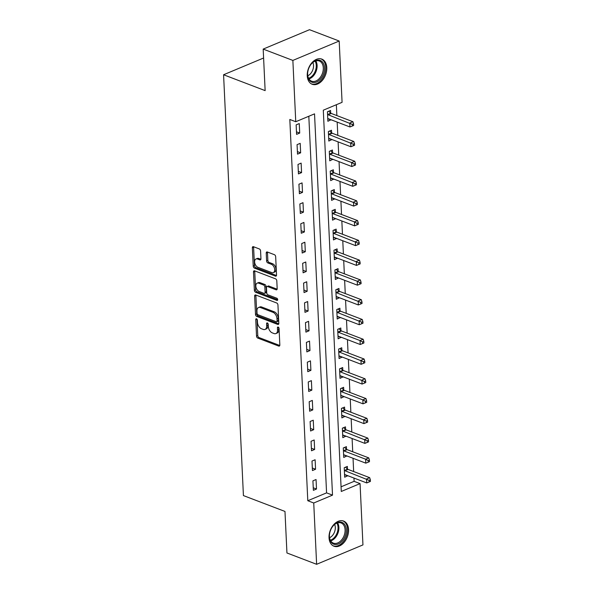<?xml version="1.0" encoding="UTF-8"?>
<svg xmlns="http://www.w3.org/2000/svg" width="594" height="594" viewBox="0 0 594 594"><rect width="100%" height="100%" fill="white"/><g stroke="black" fill="none" stroke-linecap="round" stroke-linejoin="round"><path stroke-width="0.89" d="M256.511 318.807A1.188 0.735 -112.7 0 0 256.103 318.8A1.188 0.735 -112.7 0 0 255.747 319.579L256.519 336.078A1.693 1.047 -112.7 0 0 257.759 338.075L278.742 346.087A1.693 1.047 -112.7 0 0 279.321 346.094A1.693 1.047 -112.7 0 0 279.833 344.98L279.054 328.482A1.188 0.735 -112.7 0 0 278.185 327.079A1.188 0.735 -112.7 0 0 277.777 327.071A1.188 0.735 -112.7 0 0 277.42 327.858L277.524 329.989A5.428 3.356 -112.7 0 1 275.891 333.576A5.428 3.356 -112.7 0 1 274.027 333.538L272.282 332.87A5.428 3.356 -112.7 0 1 268.317 326.477L268.213 324.339A1.188 0.735 -112.7 0 0 267.345 322.943A1.188 0.735 -112.7 0 0 266.944 322.936A1.188 0.735 -112.7 0 0 266.58 323.723L266.684 325.854A5.428 3.356 -112.7 0 1 265.05 329.432A5.428 3.356 -112.7 0 1 263.187 329.403L261.442 328.734A5.428 3.356 -112.7 0 1 257.477 322.342L257.373 320.203A1.188 0.735 -112.7 0 0 256.511 318.807M326.782 67.597A13.469 9.125 -69.1 0 1 322.193 80.569A13.469 9.125 -69.1 0 1 312.206 84.274A13.469 9.125 -69.1 0 1 307.247 75.78A13.469 9.125 -69.1 0 1 311.828 62.808A13.469 9.125 -69.1 0 1 321.814 59.103A13.469 9.125 -69.1 0 1 326.782 67.597M348.567 529.551A13.469 9.125 -69.1 0 1 343.985 542.522A13.469 9.125 -69.1 0 1 333.991 546.228A13.469 9.125 -69.1 0 1 329.031 537.733A13.469 9.125 -69.1 0 1 333.613 524.762A13.469 9.125 -69.1 0 1 343.599 521.057A13.469 9.125 -69.1 0 1 348.567 529.551M260.573 250.935A1.693 1.047 -112.7 0 0 259.333 248.938L253.452 246.696A1.693 1.047 -112.7 0 0 252.866 246.681A1.693 1.047 -112.7 0 0 252.361 247.802L253.222 266.127A1.693 1.047 -112.7 0 0 254.462 268.124L275.438 276.128A1.693 1.047 -112.7 0 0 276.024 276.143A1.693 1.047 -112.7 0 0 276.529 275.022L275.668 256.697A1.693 1.047 -112.7 0 0 274.428 254.7L267.322 251.99A1.693 1.047 -112.7 0 0 266.736 251.975A1.693 1.047 -112.7 0 0 266.231 253.096L266.595 260.937A1.693 1.047 -112.7 0 0 267.835 262.934L271.361 264.278A4.537 2.807 -112.7 0 1 274.517 268.488A4.537 2.807 -112.7 0 1 273.307 272.616A4.537 2.807 -112.7 0 1 271.755 272.587L257.945 267.315A4.537 2.807 -112.7 0 1 254.789 263.105A4.537 2.807 -112.7 0 1 255.992 258.977A4.537 2.807 -112.7 0 1 257.551 259.006L259.853 259.89A1.693 1.047 -112.7 0 0 260.432 259.897A1.693 1.047 -112.7 0 0 260.944 258.776L260.573 250.935M316.624 564.3L286.939 552.969L284.979 511.441L243.421 495.582L223.574 74.755L265.139 90.622L263.179 49.094L292.864 60.425L339.189 41.031L342.077 102.331L323.299 110.194L341.275 491.468L360.061 483.605L362.949 544.906L316.624 564.3L313.736 502.999L332.514 495.136L314.53 113.862L295.753 121.725L292.864 60.425M295.753 121.725L289.82 119.461L307.796 500.727L313.736 502.999M255.724 294.988A1.693 1.047 -112.7 0 0 255.145 294.973A1.693 1.047 -112.7 0 0 254.633 296.094L255.502 314.419A1.693 1.047 -112.7 0 0 256.742 316.416L277.717 324.421A1.693 1.047 -112.7 0 0 278.296 324.435A1.693 1.047 -112.7 0 0 278.809 323.314L277.947 304.989A1.693 1.047 -112.7 0 0 276.707 302.992L255.724 294.988M254.358 290.273L253.497 271.948A1.693 1.047 -112.7 0 1 254.009 270.827A1.693 1.047 -112.7 0 1 254.588 270.842L275.571 278.846A1.693 1.047 -112.7 0 1 276.804 280.843L277.175 288.684A1.693 1.047 -112.7 0 1 276.663 289.805A1.693 1.047 -112.7 0 1 276.084 289.798L267.575 286.546A1.693 1.047 -112.7 0 0 266.996 286.538A1.693 1.047 -112.7 0 0 266.483 287.652L266.728 292.857A1.693 1.047 -112.7 0 0 267.968 294.854L276.826 298.233A1.188 0.735 -112.7 0 1 277.65 299.339A1.188 0.735 -112.7 0 1 277.339 300.416A1.188 0.735 -112.7 0 1 276.93 300.408L255.598 292.27A1.693 1.047 -112.7 0 1 254.358 290.273L255.613 289.746L254.752 271.421L253.497 271.948M307.796 500.727L326.574 492.872L308.813 116.261M316.498 489.018L316.053 479.529L312.919 480.836L313.372 490.332L316.498 489.018L313.253 487.778M315.57 469.245L315.117 459.756L311.991 461.063L312.437 470.552L315.57 469.245L312.318 468.005M314.634 449.472L314.189 439.976L311.056 441.29L311.508 450.779L314.634 449.472L311.382 448.232M313.706 429.692L313.253 420.203L310.127 421.51L310.573 431.006L313.706 429.692L310.454 428.452M312.771 409.919L312.325 400.423L309.192 401.737L309.637 411.226L312.771 409.919L309.519 408.679M311.835 390.147L311.39 380.65L308.256 381.964L308.709 391.453L311.835 390.147L308.59 388.899M310.907 370.366L310.454 360.877L307.328 362.184L307.774 371.681L310.907 370.366L307.655 369.126M309.971 350.594L309.526 341.097L306.393 342.411L306.846 351.9L309.971 350.594L306.719 349.354M309.043 330.813L308.59 321.324L305.464 322.639L305.91 332.128L309.043 330.813L305.791 329.573M308.108 311.041L307.662 301.552L304.529 302.858L304.974 312.355L308.108 311.041L304.856 309.801M307.172 291.268L306.727 281.771L303.593 283.086L304.046 292.575L307.172 291.268L303.928 290.028M306.244 271.488L305.791 261.999L302.665 263.305L303.111 272.802L306.244 271.488L302.992 270.248M305.309 251.715L304.863 242.226L301.73 243.533L302.183 253.029L305.309 251.715L302.056 250.475M304.38 231.942L303.928 222.446L300.802 223.76L301.247 233.249L304.38 231.942L301.128 230.702M303.445 212.162L302.999 202.673L299.866 203.98L300.312 213.476L303.445 212.162L300.193 210.922M302.509 192.389L302.064 182.9L298.931 184.207L299.383 193.696L302.509 192.389L299.265 191.149M301.581 172.616L301.128 163.12L298.002 164.434L298.448 173.923L301.581 172.616L298.329 171.376M300.646 152.836L300.2 143.347L297.067 144.654L297.52 154.15L300.646 152.836L297.394 151.596M299.718 133.063L299.265 123.574L296.139 124.881L296.584 134.37L299.718 133.063L296.465 131.823M341.06 486.805L354.121 481.34L353.965 478.059M353.66 471.554L353.036 458.278M352.725 451.774L352.101 438.506M351.797 432.001L351.165 418.733M350.861 412.221L350.237 398.953M349.925 392.448L349.302 379.18M348.997 372.676L348.374 359.407M348.062 352.895L347.438 339.627M347.134 333.123L346.502 319.854M346.198 313.35L345.574 300.081M345.263 293.57L344.639 280.301M344.334 273.797L343.711 260.528M343.399 254.024L342.775 240.756M342.471 234.244L341.84 220.975M341.535 214.471L340.911 201.203M340.6 194.698L339.976 181.422M339.671 174.918L339.048 161.65M338.736 155.145L338.112 141.877M337.808 135.373L337.177 122.097M336.872 115.592L336.36 104.73M347.475 469L347.349 466.424L344.223 467.738L344.668 477.227L347.787 475.697M346.54 449.22L346.421 446.651L343.287 447.958L343.74 457.454L346.859 455.925M345.611 429.447L345.485 426.878L342.359 428.185L342.805 437.674L345.923 436.152M344.676 409.674L344.557 407.098L341.424 408.412L341.869 417.901L344.995 416.372M343.74 389.894L343.622 387.325L340.496 388.632L340.941 398.129L344.06 396.599M342.812 370.121L342.686 367.545L339.56 368.859L340.006 378.348L343.124 376.826M341.877 350.349L341.758 347.772L338.625 349.086L339.077 358.576L342.196 357.046M340.949 330.568L340.822 327.999L337.696 329.306L338.142 338.803L341.26 337.273M340.013 310.796L339.894 308.219L336.761 309.533L337.206 319.023L340.332 317.493M339.077 291.023L338.959 288.446L335.833 289.753L336.278 299.25L339.397 297.72M338.149 271.243L338.023 268.674L334.897 269.98L335.343 279.477L338.461 277.947M337.214 251.47L337.095 248.893L333.962 250.208L334.415 259.697L337.533 258.167M336.286 231.697L336.159 229.121L333.034 230.427L333.479 239.924L336.598 238.394M335.35 211.917L335.231 209.348L332.098 210.655L332.543 220.144L335.669 218.622M334.415 192.144L334.296 189.568L331.17 190.882L331.615 200.371L334.734 198.842M333.486 172.364L333.36 169.795L330.234 171.102L330.68 180.598L333.798 179.069M332.551 152.591L332.432 150.022L329.299 151.329L329.752 160.818L332.87 159.296M331.623 132.818L331.497 130.242L328.371 131.556L328.816 141.045L331.935 139.516M330.687 113.038L330.568 110.469L327.435 111.776L327.881 121.273L331.007 119.743M263.595 58.004L223.574 74.755M263.179 49.094L309.504 29.7L339.189 41.031M354.121 481.34L360.061 483.605M326.574 492.872L332.514 495.136M347.802 475.92L344.55 474.68M346.866 456.14L343.763 454.856A1.73 1.069 67.3 0 1 344.201 454.907L365.807 463.157L365.622 459.207L344.015 450.957A1.73 1.069 67.3 0 1 343.562 450.675L343.414 450.534M345.938 436.367L342.686 435.127M345.003 416.594L341.75 415.347M344.067 396.814L340.963 395.53A1.73 1.069 67.3 0 1 341.402 395.582L363.016 403.831L362.83 399.881L341.216 391.632A1.73 1.069 67.3 0 1 340.77 391.342L340.614 391.208M343.139 377.042L339.887 375.802M342.203 357.261L338.951 356.021M341.275 337.489L338.164 336.204A1.73 1.069 67.3 0 1 338.602 336.256L360.216 344.505L360.031 340.555L338.417 332.306A1.73 1.069 67.3 0 1 337.971 332.016L337.815 331.883M340.34 317.716L337.088 316.476M339.404 297.936L336.159 296.696M338.476 278.163L335.372 276.878A1.73 1.069 67.3 0 1 335.81 276.93L357.417 285.179L357.232 281.222L335.617 272.98A1.73 1.069 67.3 0 1 335.172 272.691L335.016 272.557M337.541 258.39L334.288 257.15M336.612 238.61L333.36 237.37M335.677 218.837L332.573 217.553A1.73 1.069 67.3 0 1 333.011 217.604L354.618 225.854L354.432 221.896L332.826 213.647A1.73 1.069 67.3 0 1 332.373 213.365L332.217 213.231M334.741 199.064L331.497 197.824M333.813 179.284L330.561 178.044M332.878 159.511L329.774 158.227A1.73 1.069 67.3 0 1 330.212 158.279L351.819 166.528L351.633 162.57L330.026 154.321A1.73 1.069 67.3 0 1 329.573 154.039L329.425 153.905M331.949 139.738L328.697 138.499M331.014 119.958L327.762 118.718M265.05 329.432L266.298 328.913A5.428 3.356 -112.7 0 0 267.939 325.326L266.684 325.854M267.842 323.344L267.939 325.326M275.891 333.576L277.138 333.048A5.428 3.356 -112.7 0 0 278.772 329.47L277.524 329.989M278.683 327.48L278.772 329.47M257.002 319.201L257.774 335.558A1.693 1.047 -112.7 0 0 259.014 337.555L279.789 345.485M255.932 295.062A1.693 1.047 -112.7 0 0 255.888 295.567L256.749 313.892A1.693 1.047 -112.7 0 0 257.989 315.889L278.764 323.819M257.053 313.335A1.188 0.735 -112.7 0 0 257.915 314.731L276.336 321.762A1.188 0.735 -112.7 0 0 276.737 321.77A1.188 0.735 -112.7 0 0 277.101 320.983L276.99 318.733A5.428 3.356 -112.7 0 0 273.025 312.34L260.439 307.536A5.428 3.356 -112.7 0 0 258.583 307.499A5.428 3.356 -112.7 0 0 256.942 311.078L257.053 313.335M276.737 321.77L277.992 321.243A1.188 0.735 -112.7 0 0 278.348 320.463L277.101 320.983M258.583 307.499L259.83 306.979A5.428 3.356 -112.7 0 1 261.694 307.009L274.279 311.813A5.428 3.356 -112.7 0 1 278.244 318.206L278.348 320.463M254.796 270.916A1.693 1.047 -112.7 0 0 254.752 271.421M277.131 289.189L268.83 286.026A1.693 1.047 -112.7 0 0 268.25 286.011L266.996 286.538M277.695 299.703L256.853 291.743L255.598 292.27M258.746 283.175A4.537 2.807 -112.7 0 0 257.195 283.145A4.537 2.807 -112.7 0 0 255.984 287.273A4.537 2.807 -112.7 0 0 259.14 291.483L264.003 293.339A1.693 1.047 -112.7 0 0 264.59 293.354A1.693 1.047 -112.7 0 0 265.095 292.233L264.85 287.036A1.693 1.047 -112.7 0 0 263.617 285.038L258.746 283.175L260.001 282.655A4.537 2.807 -112.7 0 0 258.442 282.625L257.195 283.145M264.59 293.354L265.837 292.827A1.693 1.047 -112.7 0 0 266.35 291.713L265.095 292.233M260.001 282.655L264.865 284.511A1.693 1.047 -112.7 0 1 266.105 286.508L266.35 291.713M255.613 289.746A1.693 1.047 -112.7 0 0 256.853 291.743M255.992 258.977L257.247 258.457A4.537 2.807 -112.7 0 1 258.806 258.487L260.9 259.281M273.307 272.616L274.562 272.089A4.537 2.807 -112.7 0 0 275.764 267.968A4.537 2.807 -112.7 0 0 272.616 263.758L271.361 264.278M267.523 252.064A1.693 1.047 -112.7 0 0 267.478 252.569L267.849 260.41A1.693 1.047 -112.7 0 0 269.089 262.407L272.616 263.758M253.653 246.77A1.693 1.047 -112.7 0 0 253.608 247.275L254.477 265.6A1.693 1.047 -112.7 0 0 255.71 267.597L276.485 275.527M344.55 474.651L344.698 474.628A1.73 1.069 67.3 0 1 345.136 474.688L366.743 482.937L366.557 478.979L369.691 477.673L348.077 469.423A1.73 1.069 67.3 0 1 347.631 469.134L345.478 467.211M369.097 480.36L369.171 481.942L370.426 481.422L370.344 479.841L369.097 480.36L344.943 470.73A1.73 1.069 67.3 0 1 344.498 470.448L344.342 470.307M369.171 481.942L366.743 482.937M369.691 477.673L370.344 479.841M368.161 460.588L368.235 462.169L369.49 461.642L369.416 460.06L368.161 460.588L365.622 459.207L368.755 457.892L347.141 449.643A1.73 1.069 67.3 0 1 346.696 449.361L344.542 447.438M368.235 462.169L365.807 463.157M368.755 457.892L369.416 460.06M342.686 435.105L342.827 435.083A1.73 1.069 67.3 0 1 343.265 435.135L364.879 443.384L364.694 439.426L367.82 438.12L346.213 429.87A1.73 1.069 67.3 0 1 345.76 429.588L343.614 427.658M367.233 440.815L367.307 442.396L368.555 441.869L368.48 440.288L367.233 440.815L343.08 431.177A1.73 1.069 67.3 0 1 342.634 430.895L342.478 430.761M367.307 442.396L364.879 443.384M367.82 438.12L368.48 440.288M341.75 415.325L341.899 415.303A1.73 1.069 67.3 0 1 342.337 415.362L363.944 423.611L363.758 419.654L366.892 418.339L345.277 410.098A1.73 1.069 67.3 0 1 344.832 409.808L342.679 407.885M366.298 421.035L366.372 422.616L367.627 422.096L367.552 420.515L366.298 421.035L342.151 411.404A1.73 1.069 67.3 0 1 341.699 411.122L341.543 410.981M366.372 422.616L363.944 423.611M366.892 418.339L367.552 420.515M365.362 401.262L365.444 402.843L366.691 402.316L366.617 400.735L365.362 401.262L362.83 399.881L365.956 398.567L344.349 390.317A1.73 1.069 67.3 0 1 343.896 390.035L341.743 388.112M365.444 402.843L363.016 403.831M365.956 398.567L366.617 400.735M341.639 522.26A11.657 7.893 -69.1 0 1 345.418 535.558A11.657 7.893 -69.1 0 1 334.058 544.297A11.657 7.893 -69.1 0 1 329.432 534.956A11.657 7.893 -69.1 0 1 332.692 526.425A11.657 7.893 -69.1 0 1 341.639 522.26M329.447 534.778A10.796 7.306 110.9 0 0 333.405 543.139A10.796 7.306 110.9 0 0 333.746 543.25A10.796 7.306 110.9 0 0 344.178 535.409A10.796 7.306 110.9 0 0 341.105 522.965A10.796 7.306 110.9 0 0 340.763 522.854A10.796 7.306 110.9 0 0 332.581 526.566M334.637 524.457A8.502 5.754 -69.1 0 1 329.581 537.719M333.078 545.782L333.063 545.782A13.387 9.066 110.9 0 0 333.078 545.782A13.387 9.066 110.9 0 0 333.494 545.931A13.387 9.066 110.9 0 0 346.428 536.204A13.387 9.066 110.9 0 0 342.619 520.775A13.387 9.066 110.9 0 0 342.604 520.767L342.619 520.775M307.61 74.866A11.657 7.893 -69.1 0 1 307.647 73.003A11.657 7.893 -69.1 0 1 310.907 64.471A11.657 7.893 -69.1 0 1 319.579 60.232A11.657 7.893 -69.1 0 1 324.517 67.79A11.657 7.893 -69.1 0 1 316.565 82.002A11.657 7.893 -69.1 0 1 307.61 74.866M307.662 72.824A10.796 7.306 110.9 0 0 307.647 74.376A10.796 7.306 110.9 0 0 311.62 81.185A10.796 7.306 110.9 0 0 319.624 78.215A10.796 7.306 110.9 0 0 323.292 67.82A10.796 7.306 110.9 0 0 319.32 61.011A10.796 7.306 110.9 0 0 310.796 64.612M312.852 62.504A8.502 5.754 -69.1 0 1 313.521 65.422A8.502 5.754 -69.1 0 1 307.796 75.765M311.293 83.828L311.278 83.828A13.387 9.066 110.9 0 0 311.293 83.828A13.387 9.066 110.9 0 0 321.213 80.145A13.387 9.066 110.9 0 0 325.764 67.263A13.387 9.066 110.9 0 0 320.834 58.821A13.387 9.066 110.9 0 0 320.819 58.813L320.819 58.813M339.887 375.779L340.035 375.757A1.73 1.069 67.3 0 1 340.473 375.809L362.08 384.058L361.894 380.101L365.028 378.794L343.414 370.545A1.73 1.069 67.3 0 1 342.968 370.262L340.815 368.332M364.434 381.482L364.508 383.071L365.763 382.543L365.681 380.962L364.434 381.482L340.28 371.851A1.73 1.069 67.3 0 1 339.835 371.569L339.679 371.436M364.508 383.071L362.08 384.058M365.028 378.794L365.681 380.962M338.951 355.999L339.1 355.977A1.73 1.069 67.3 0 1 339.538 356.036L361.145 364.285L360.959 360.328L364.092 359.014L342.478 350.764A1.73 1.069 67.3 0 1 342.033 350.482L339.879 348.559M363.498 361.709L363.573 363.29L364.827 362.771L364.753 361.182L363.498 361.709L339.352 352.079A1.73 1.069 67.3 0 1 338.899 351.797L338.751 351.655M363.573 363.29L361.145 364.285M364.092 359.014L364.753 361.182M362.57 341.936L362.644 343.518L363.892 342.99L363.818 341.409L362.57 341.936L360.031 340.555L363.157 339.241L341.55 330.992A1.73 1.069 67.3 0 1 341.097 330.709L338.951 328.786M362.644 343.518L360.216 344.505M363.157 339.241L363.818 341.409M337.088 316.454L337.236 316.431A1.73 1.069 67.3 0 1 337.674 316.483L359.281 324.732L359.095 320.775L362.229 319.468L340.614 311.219A1.73 1.069 67.3 0 1 340.169 310.937L338.016 309.006M361.635 322.156L361.709 323.737L362.964 323.218L362.889 321.636L361.635 322.156L337.489 312.526A1.73 1.069 67.3 0 1 337.036 312.244L336.88 312.102M361.709 323.737L359.281 324.732M362.229 319.468L362.889 321.636M336.152 296.673L336.301 296.651A1.73 1.069 67.3 0 1 336.739 296.71L358.353 304.952L358.167 301.002L361.293 299.688L339.686 291.439A1.73 1.069 67.3 0 1 339.233 291.157L337.08 289.233M360.699 302.383L360.781 303.965L362.028 303.445L361.954 301.856L360.699 302.383L336.553 292.753A1.73 1.069 67.3 0 1 336.107 292.471L335.952 292.33M360.781 303.965L358.353 304.952M361.293 299.688L361.954 301.856M359.771 282.61L359.845 284.192L361.1 283.665L361.018 282.083L359.771 282.61L357.232 281.222L360.365 279.915L338.751 271.666A1.73 1.069 67.3 0 1 338.305 271.384L336.152 269.453M359.845 284.192L357.417 285.179M360.365 279.915L361.018 282.083M334.288 257.128L334.437 257.098A1.73 1.069 67.3 0 1 334.875 257.157L356.482 265.407L356.296 261.449L359.429 260.142L337.815 251.893A1.73 1.069 67.3 0 1 337.37 251.611L335.216 249.68M358.835 262.83L358.91 264.412L360.164 263.892L360.09 262.31L358.835 262.83L334.689 253.2A1.73 1.069 67.3 0 1 334.236 252.918L334.088 252.777M358.91 264.412L356.482 265.407M359.429 260.142L360.09 262.31M333.36 237.348L333.501 237.325A1.73 1.069 67.3 0 1 333.939 237.377L355.554 245.626L355.368 241.676L358.494 240.362L336.887 232.113A1.73 1.069 67.3 0 1 336.434 231.831L334.288 229.908M357.907 243.057L357.982 244.639L359.229 244.112L359.155 242.53L357.907 243.057L333.754 233.427A1.73 1.069 67.3 0 1 333.308 233.145L333.152 233.004M357.982 244.639L355.554 245.626M358.494 240.362L359.155 242.53M356.972 223.285L357.046 224.866L358.301 224.339L358.227 222.757L356.972 223.285L354.432 221.896L357.566 220.589L335.952 212.34A1.73 1.069 67.3 0 1 335.506 212.058L333.353 210.128M357.046 224.866L354.618 225.854M357.566 220.589L358.227 222.757M331.489 197.802L331.638 197.772A1.73 1.069 67.3 0 1 332.076 197.832L353.69 206.081L353.504 202.123L356.63 200.817L335.023 192.567A1.73 1.069 67.3 0 1 334.571 192.278L332.417 190.355M356.036 203.504L356.118 205.086L357.365 204.566L357.291 202.985L356.036 203.504L331.89 193.874A1.73 1.069 67.3 0 1 331.445 193.592L331.289 193.451M356.118 205.086L353.69 206.081M356.63 200.817L357.291 202.985M330.561 178.022L330.709 178A1.73 1.069 67.3 0 1 331.148 178.052L352.754 186.301L352.569 182.351L355.702 181.036L334.088 172.787A1.73 1.069 67.3 0 1 333.642 172.505L331.489 170.582M355.108 183.732L355.182 185.313L356.437 184.786L356.355 183.204L355.108 183.732L330.955 174.101A1.73 1.069 67.3 0 1 330.509 173.819L330.353 173.678M355.182 185.313L352.754 186.301M355.702 181.036L356.355 183.204M354.173 163.959L354.247 165.54L355.502 165.013L355.427 163.432L354.173 163.959L351.633 162.57L354.767 161.264L333.152 153.014A1.73 1.069 67.3 0 1 332.707 152.732L330.554 150.802M354.247 165.54L351.819 166.528M354.767 161.264L355.427 163.432M328.697 138.469L328.838 138.447A1.73 1.069 67.3 0 1 329.276 138.506L350.891 146.755L350.705 142.798L353.831 141.491L332.224 133.242A1.73 1.069 67.3 0 1 331.771 132.952L329.625 131.029M353.244 144.179L353.319 145.76L354.566 145.24L354.492 143.659L353.244 144.179L329.091 134.548A1.73 1.069 67.3 0 1 328.645 134.266L328.489 134.125M353.319 145.76L350.891 146.755M353.831 141.491L354.492 143.659M327.762 118.696L327.91 118.674A1.73 1.069 67.3 0 1 328.348 118.726L349.955 126.975L349.769 123.025L352.903 121.711L331.289 113.461A1.73 1.069 67.3 0 1 330.843 113.179L328.69 111.256M352.309 124.406L352.383 125.987L353.638 125.46L353.564 123.879L352.309 124.406L328.163 114.776A1.73 1.069 67.3 0 1 327.71 114.486L327.554 114.352M352.383 125.987L349.955 126.975M352.903 121.711L353.564 123.879M256.912 319.097L255.747 319.579M278.586 327.368L277.42 327.858M267.746 323.233L266.58 323.723M279.722 345.678L278.742 346.087M259.014 337.555L257.759 338.075M257.774 335.558L256.519 336.078M278.697 324.012L277.717 324.421M257.989 315.889L256.742 316.416M256.749 313.892L255.502 314.419M255.888 295.567L254.633 296.094M278.244 318.206L276.99 318.733M274.279 311.813L273.025 312.34M261.694 307.009L260.439 307.536M277.064 289.382L276.084 289.798M268.83 286.026L267.575 286.546M277.613 300.126L276.93 300.408M266.105 286.508L264.85 287.036M264.865 284.511L263.617 285.038M260.833 259.474L259.853 259.89M258.806 258.487L257.551 259.006M269.089 262.407L267.835 262.934M267.849 260.41L266.595 260.937M267.478 252.569L266.231 253.096M276.425 275.72L275.438 276.128M255.71 267.597L254.462 268.124M254.477 265.6L253.222 266.127M253.608 247.275L252.361 247.802M348.077 469.423L344.943 470.73M347.631 469.134L344.498 470.448M347.141 449.643L344.015 450.957M346.696 449.361L343.562 450.675M346.213 429.87L343.08 431.177M345.76 429.588L342.634 430.895M345.277 410.098L342.151 411.404M344.832 409.808L341.699 411.122M344.349 390.317L341.216 391.632M343.896 390.035L340.77 391.342M337.592 522.883A10.796 7.306 -69.1 0 1 337.897 533.301A10.796 7.306 -69.1 0 1 330.732 540.867M330.375 540.236A10.44 7.069 110.9 0 0 337.088 532.989A10.44 7.069 110.9 0 0 336.909 523.114M315.808 60.93A10.796 7.306 -69.1 0 1 317.107 65.459A10.796 7.306 -69.1 0 1 308.947 78.913M308.59 78.282A10.44 7.069 110.9 0 0 316.26 65.347A10.44 7.069 110.9 0 0 315.124 61.16M343.414 370.545L340.28 371.851M342.968 370.262L339.835 371.569M342.478 350.764L339.352 352.079M342.033 350.482L338.899 351.797M341.55 330.992L338.417 332.306M341.097 330.709L337.971 332.016M340.614 311.219L337.489 312.526M340.169 310.937L337.036 312.244M339.686 291.439L336.553 292.753M339.233 291.157L336.107 292.471M338.751 271.666L335.617 272.98M338.305 271.384L335.172 272.691M337.815 251.893L334.689 253.2M337.37 251.611L334.236 252.918M336.887 232.113L333.754 233.427M336.434 231.831L333.308 233.145M335.952 212.34L332.826 213.647M335.506 212.058L332.373 213.365M335.023 192.567L331.89 193.874M334.571 192.278L331.445 193.592M334.088 172.787L330.955 174.101M333.642 172.505L330.509 173.819M333.152 153.014L330.026 154.321M332.707 152.732L329.573 154.039M332.224 133.242L329.091 134.548M331.771 132.952L328.645 134.266M331.289 113.461L328.163 114.776M330.843 113.179L327.71 114.486"/></g></svg>

